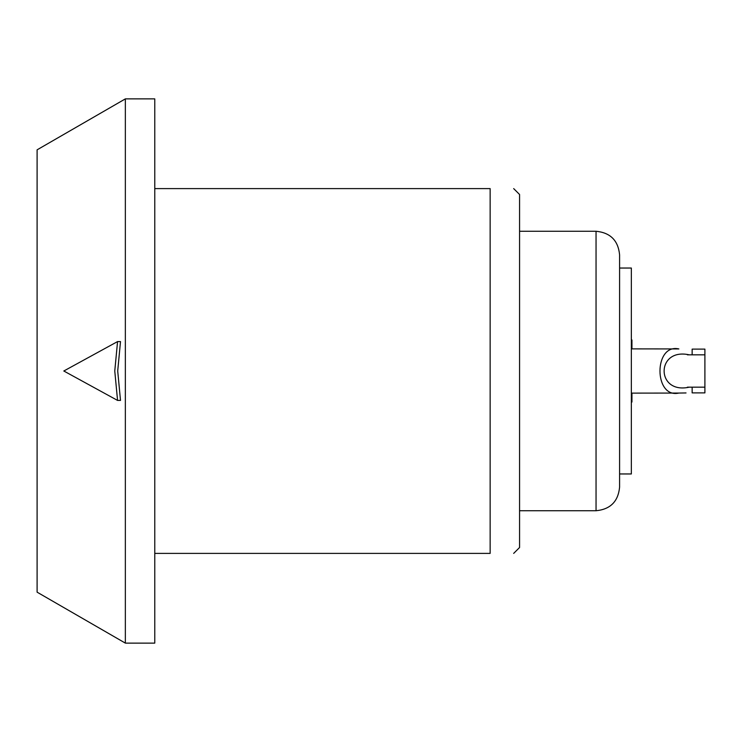 <?xml version="1.0" encoding="UTF-8"?>
<svg xmlns="http://www.w3.org/2000/svg" width="742" height="742" viewBox="0 0 742 742"><rect width="100%" height="100%" fill="white"/><g stroke="black" fill="none" stroke-linecap="round" stroke-linejoin="round"><path stroke-width="1.11" d="M631.349 268.038L631.349 473.962L619.589 473.962L619.589 268.038L631.349 268.038M619.589 371L619.589 254.794C618.188 240.501 610.351 232.654 596.049 231.263L596.049 510.737C610.351 509.346 618.188 501.499 619.589 487.206L619.589 371M513.677 553.393L519.567 547.513L519.567 194.487L513.677 188.607M154.772 553.393L490.147 553.393C521.57 553.393 521.57 553.393 490.147 553.393C521.57 553.393 521.57 553.393 490.147 553.393L490.147 188.607C521.57 188.607 521.57 188.607 490.147 188.607C521.57 188.607 521.57 188.607 490.147 188.607L154.772 188.607M154.772 371L154.772 643.119L125.352 643.119L125.352 98.881L154.772 98.881L154.772 371M125.352 643.119L37.1 592.162L37.1 149.838L125.352 98.881M117.561 341.58L120.501 341.58L117.709 371L120.501 400.42L117.561 400.42L114.769 371L117.561 341.58L63.812 371L117.561 400.42M686.035 392.945L678.865 393.065C653.665 398.732 653.683 343.258 678.865 348.935L631.943 348.879M692.147 354.824L692.147 349.12L704.9 349.12L704.9 354.824L689.207 354.824C655.761 347.479 655.761 394.531 689.207 387.176L704.9 387.176L704.9 392.88L692.147 392.88L692.147 387.176M678.865 393.065L631.349 393.121L631.943 393.214L631.943 402.034L631.349 402.034M631.349 339.966L631.943 339.966L631.943 348.786M704.9 354.824L704.9 387.176M687.417 387.176L689.207 387.176M687.417 354.824L689.207 354.824M519.567 231.263L596.049 231.263M519.567 510.737L596.049 510.737"/></g></svg>
